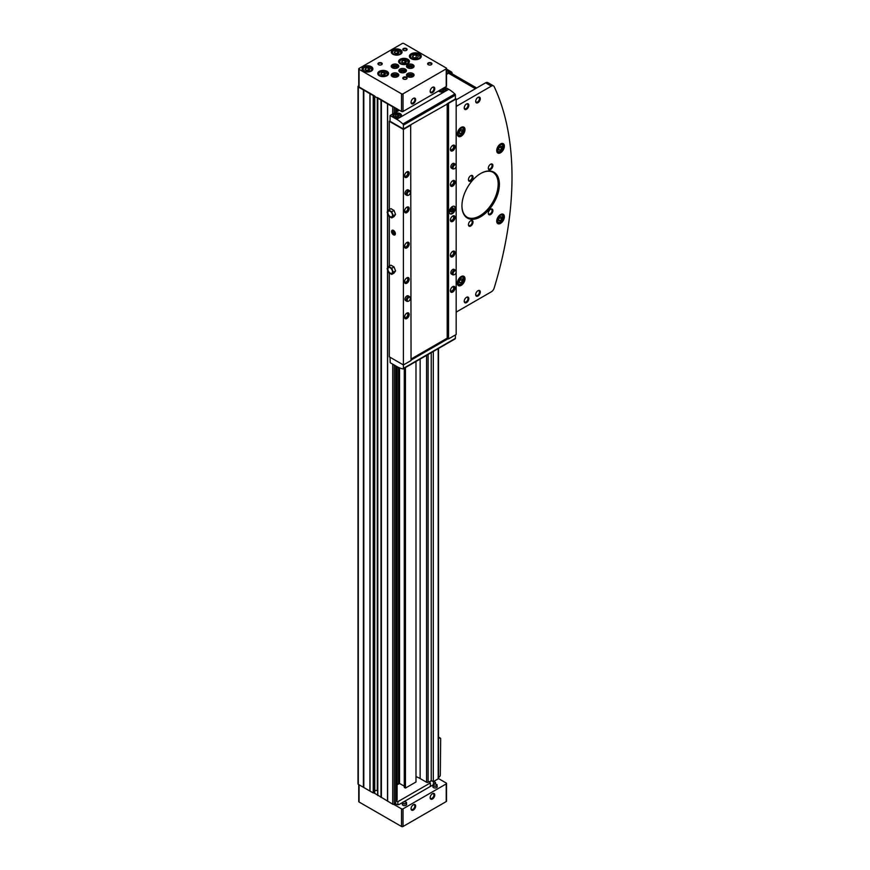 <?xml version="1.0" encoding="UTF-8"?>
<svg xmlns="http://www.w3.org/2000/svg" width="870" height="870" viewBox="0 0 870 870"><rect width="100%" height="100%" fill="white"/><g stroke="black" fill="none" stroke-linecap="round" stroke-linejoin="round"><path stroke-width="1.3" d="M415.99 776.616A25.948 14.986 0 0 1 420.156 778.563L426.572 782.271A1.077 0.62 0 0 0 428.105 782.271L431.792 780.781A2.164 1.251 0 0 0 429.726 782.032A2.164 1.251 0 0 0 430.356 782.913L397.873 801.672A2.164 1.251 0 0 0 395.687 801.368M397.079 784.827L398.449 784.044M395.687 800.987L396.763 800.367A1.077 0.62 0 0 0 397.079 799.932L397.079 366.672M431.792 780.781L433.303 781.651L438.197 778.835A1.077 0.62 0 0 0 438.513 778.389L438.513 348.468M358.755 85.836L358.31 86.097A1.077 0.62 0 0 0 357.994 86.532L357.994 783.903A1.077 0.62 0 0 0 358.31 784.348L373.219 792.951L374.589 792.157M357.994 86.532A1.077 0.62 0 0 0 358.31 86.978L392.707 106.836A1.077 0.62 0 0 0 393.751 106.999L401.505 111.469A1.077 0.62 0 0 0 403.027 111.469L446.223 86.532A1.077 0.62 0 0 0 446.538 86.097L446.538 68.436A1.077 0.62 0 0 0 446.223 68.001L403.8 43.5A1.077 0.62 0 0 0 402.266 43.5L359.071 68.436A1.077 0.62 0 0 0 359.071 69.317L401.505 93.819A1.077 0.62 0 0 0 403.027 93.819L446.223 68.882A1.077 0.62 0 0 0 446.538 68.436M377.808 97.788L393.751 106.999M358.755 68.882L358.755 86.532A1.077 0.62 0 0 0 359.071 86.978L373.98 95.58L373.98 792.951L377.645 795.071M377.808 795.158L392.707 804.206A1.077 0.62 0 0 0 394.24 804.206L395.687 803.369L395.687 365.878M387.628 801.27L387.628 270.026M387.628 267.927L387.628 213.531M387.628 211.432L387.628 103.9M380.973 797.442L380.973 100.061M370.044 791.124L370.044 93.753M363.399 787.285L363.399 89.915M433.303 781.651L433.303 351.48M395.687 112.284L395.687 108.119M431.237 780.466L431.237 352.665M363.812 787.35L363.812 89.98M369.924 790.884L369.924 93.503M374.752 790.438L377.297 790.438L377.297 97.494M381.397 797.496L381.397 100.126M387.509 801.031L387.509 269.733M387.509 268.08L387.509 213.237M387.509 211.584L387.509 103.66M404.278 368.228L404.278 787.404L405.442 788.079L415.99 781.989L415.99 361.474M397.079 783.25L398.493 784.066L398.493 367.401M398.493 110.664L398.493 109.729M398.493 784.066L399.547 783.457L399.547 367.869M399.547 783.457L404.278 786.186M405.442 788.079L405.442 367.564M432.466 92.622A3.241 1.87 -60 0 1 430.171 91.296A3.241 1.87 -60 0 1 432.466 87.326A3.241 1.87 -60 0 1 434.761 88.653A3.241 1.87 -60 0 1 432.466 92.622M413.348 103.66A3.241 1.87 -60 0 1 411.053 102.334A3.241 1.87 -60 0 1 413.348 98.364A3.241 1.87 -60 0 1 415.642 99.691A3.241 1.87 -60 0 1 413.348 103.66M400.504 49.807A5.405 3.121 180 0 1 402.092 52.015A5.405 3.121 180 0 1 396.687 55.136A5.405 3.121 180 0 1 391.282 52.015A5.405 3.121 180 0 1 394.621 49.133A5.405 3.121 180 0 1 400.504 49.807M386.976 71.307A5.405 3.121 180 0 1 388.564 73.515A5.405 3.121 180 0 1 383.159 76.636A5.405 3.121 180 0 1 377.754 73.515A5.405 3.121 180 0 1 381.082 70.633A5.405 3.121 180 0 1 386.976 71.307M407.845 59.258A5.405 3.121 180 0 1 409.433 61.465A5.405 3.121 180 0 1 404.028 64.587A5.405 3.121 180 0 1 398.623 61.465A5.405 3.121 180 0 1 401.951 58.584A5.405 3.121 180 0 1 407.845 59.258M371.305 66.675A5.405 3.121 180 0 1 372.893 68.882A5.405 3.121 180 0 1 367.488 72.003A5.405 3.121 180 0 1 362.072 68.882A5.405 3.121 180 0 1 365.411 66A5.405 3.121 180 0 1 371.305 66.675M419.547 53.831A5.949 3.436 180 0 1 421.287 56.256A5.949 3.436 180 0 1 415.338 59.693A5.949 3.436 180 0 1 409.389 56.256A5.949 3.436 180 0 1 413.065 53.081A5.949 3.436 180 0 1 419.547 53.831M406.475 77.267A2.164 1.251 180 0 1 406.475 79.029A2.164 1.251 180 0 1 403.408 79.029A2.164 1.251 180 0 1 403.408 77.267A2.164 1.251 180 0 1 406.475 77.267M431.313 62.923A2.164 1.251 180 0 1 431.313 64.684A2.164 1.251 180 0 1 428.257 64.684A2.164 1.251 180 0 1 428.257 62.923A2.164 1.251 180 0 1 431.313 62.923M406.475 48.579A2.164 1.251 180 0 1 406.475 50.34A2.164 1.251 180 0 1 403.408 50.34A2.164 1.251 180 0 1 403.408 48.579A2.164 1.251 180 0 1 406.475 48.579M381.625 62.923A2.164 1.251 180 0 1 381.625 64.684A2.164 1.251 180 0 1 378.57 64.684A2.164 1.251 180 0 1 378.57 62.923A2.164 1.251 180 0 1 381.625 62.923M397.677 73.515A3.784 2.186 180 0 1 398.786 75.059A3.784 2.186 180 0 1 395.002 77.245A3.784 2.186 180 0 1 391.217 75.059A3.784 2.186 180 0 1 393.555 73.036A3.784 2.186 180 0 1 397.677 73.515M397.677 64.684A3.784 2.186 180 0 1 398.786 66.229A3.784 2.186 180 0 1 395.002 68.415A3.784 2.186 180 0 1 391.217 66.229A3.784 2.186 180 0 1 393.555 64.217A3.784 2.186 180 0 1 397.677 64.684M412.967 64.684A3.784 2.186 180 0 1 414.076 66.229A3.784 2.186 180 0 1 410.292 68.415A3.784 2.186 180 0 1 406.507 66.229A3.784 2.186 180 0 1 408.846 64.217A3.784 2.186 180 0 1 412.967 64.684M412.967 73.515A3.784 2.186 180 0 1 414.076 75.059A3.784 2.186 180 0 1 410.292 77.245A3.784 2.186 180 0 1 406.507 75.059A3.784 2.186 180 0 1 408.846 73.036A3.784 2.186 180 0 1 412.967 73.515M405.322 69.1A3.784 2.186 180 0 1 406.431 70.644A3.784 2.186 180 0 1 402.647 72.83A3.784 2.186 180 0 1 398.862 70.644A3.784 2.186 180 0 1 401.2 68.621A3.784 2.186 180 0 1 405.322 69.1M393.751 804.369L401.505 808.85A1.077 0.62 0 0 0 403.027 808.85L446.223 783.903A1.077 0.62 0 0 0 446.223 783.022L438.48 778.552M358.755 784.609L358.755 801.564A1.077 0.62 0 0 0 359.071 801.999L401.505 826.5A1.077 0.62 0 0 0 403.027 826.5L446.223 801.564A1.077 0.62 0 0 0 446.538 801.118L446.538 783.468M432.466 798.997A3.241 1.87 -60 0 1 430.171 797.681A3.241 1.87 -60 0 1 432.466 793.701A3.241 1.87 -60 0 1 434.761 795.028A3.241 1.87 -60 0 1 432.466 798.997M413.348 810.035A3.241 1.87 -60 0 1 411.053 808.708A3.241 1.87 -60 0 1 413.348 804.739A3.241 1.87 -60 0 1 415.642 806.066A3.241 1.87 -60 0 1 413.348 810.035M434.01 784.283A1.914 1.109 0 0 0 433.151 785.099L432.89 786.611A2.186 1.261 0 0 0 433.521 787.622A2.186 1.261 0 0 0 436 787.872A2.186 1.261 0 0 0 437.229 786.611L436.968 785.099A1.914 1.109 0 0 0 436.109 784.283M403.43 801.933A1.914 1.109 0 0 0 402.571 802.749L402.31 804.261A2.186 1.261 0 0 0 402.94 805.272A2.186 1.261 0 0 0 405.42 805.522A2.186 1.261 0 0 0 406.649 804.261L406.388 802.749A1.914 1.109 0 0 0 405.529 801.933M434.424 784.098L434.946 783.794A2.164 1.251 0 0 0 435.576 782.913A2.164 1.251 0 0 0 434.946 782.032L433.804 781.369M395.197 803.662L396.339 804.326A2.164 1.251 0 0 0 399.395 804.326L402.723 802.401M403.854 801.748L433.303 784.751M430.356 786.447L430.356 782.913M397.873 804.685L397.873 801.672M413.13 98.495A2.653 1.533 -60 0 1 414.261 98.473A2.653 1.533 -60 0 1 414.675 100.605A2.653 1.533 -60 0 1 412.935 102.943A2.653 1.533 -60 0 1 411.608 103.073A2.653 1.533 -60 0 1 411.064 102.073M413.13 804.88A2.653 1.533 -60 0 1 414.261 804.848A2.653 1.533 -60 0 1 414.675 806.979A2.653 1.533 -60 0 1 412.935 809.317A2.653 1.533 -60 0 1 411.608 809.448A2.653 1.533 -60 0 1 411.064 808.458M432.249 793.842A2.653 1.533 -60 0 1 433.38 793.81A2.653 1.533 -60 0 1 433.782 795.941A2.653 1.533 -60 0 1 432.053 798.29A2.653 1.533 -60 0 1 430.715 798.421A2.653 1.533 -60 0 1 430.182 797.42M432.249 87.468A2.653 1.533 -60 0 1 433.38 87.435A2.653 1.533 -60 0 1 433.782 89.566A2.653 1.533 -60 0 1 432.053 91.905A2.653 1.533 -60 0 1 430.715 92.035A2.653 1.533 -60 0 1 430.182 91.045M399.069 71.351A3.784 2.186 180 0 1 405.322 70.513A3.784 2.186 180 0 1 406.225 71.351M400.624 72.493A2.164 1.251 180 0 1 401.483 71.003A2.164 1.251 180 0 1 404.18 71.177A2.164 1.251 180 0 1 404.68 72.493M400.929 72.591A1.751 1.011 180 0 1 400.896 72.395A1.751 1.011 180 0 1 401.983 71.46A1.751 1.011 180 0 1 403.887 71.677A1.751 1.011 180 0 1 404.398 72.395A1.751 1.011 180 0 1 404.365 72.591M406.714 75.766A3.784 2.186 180 0 1 412.967 74.929A3.784 2.186 180 0 1 413.87 75.766M408.269 76.897A2.164 1.251 180 0 1 409.128 75.418A2.164 1.251 180 0 1 411.825 75.592A2.164 1.251 180 0 1 412.326 76.897M408.574 77.006A1.751 1.011 180 0 1 408.541 76.81A1.751 1.011 180 0 1 409.618 75.875A1.751 1.011 180 0 1 411.532 76.092A1.751 1.011 180 0 1 412.043 76.81A1.751 1.011 180 0 1 412.01 77.006M406.714 66.936A3.784 2.186 180 0 1 412.967 66.098A3.784 2.186 180 0 1 413.87 66.936M408.269 68.078A2.164 1.251 180 0 1 409.128 66.588A2.164 1.251 180 0 1 411.825 66.762A2.164 1.251 180 0 1 412.326 68.078M408.574 68.175A1.751 1.011 180 0 1 408.541 67.98A1.751 1.011 180 0 1 409.618 67.044A1.751 1.011 180 0 1 411.532 67.262A1.751 1.011 180 0 1 412.043 67.98A1.751 1.011 180 0 1 412.01 68.175M391.424 66.936A3.784 2.186 180 0 1 397.677 66.098A3.784 2.186 180 0 1 398.58 66.936M392.979 68.078A2.164 1.251 180 0 1 393.838 66.588A2.164 1.251 180 0 1 396.535 66.762A2.164 1.251 180 0 1 397.035 68.078M393.283 68.175A1.751 1.011 180 0 1 393.251 67.98A1.751 1.011 180 0 1 394.338 67.044A1.751 1.011 180 0 1 396.241 67.262A1.751 1.011 180 0 1 396.753 67.98A1.751 1.011 180 0 1 396.72 68.175M391.424 75.766A3.784 2.186 180 0 1 397.677 74.929A3.784 2.186 180 0 1 398.58 75.766M392.979 76.897A2.164 1.251 180 0 1 393.838 75.418A2.164 1.251 180 0 1 396.535 75.592A2.164 1.251 180 0 1 397.035 76.897M393.283 77.006A1.751 1.011 180 0 1 393.251 76.81A1.751 1.011 180 0 1 394.338 75.875A1.751 1.011 180 0 1 396.241 76.092A1.751 1.011 180 0 1 396.753 76.81A1.751 1.011 180 0 1 396.72 77.006M378.733 64.772A1.751 1.011 180 0 1 378.341 64.141A1.751 1.011 180 0 1 379.429 63.205A1.751 1.011 180 0 1 381.332 63.423A1.751 1.011 180 0 1 381.854 64.141A1.751 1.011 180 0 1 381.462 64.772M403.571 50.427A1.751 1.011 180 0 1 403.191 49.797A1.751 1.011 180 0 1 404.267 48.861A1.751 1.011 180 0 1 406.181 49.079A1.751 1.011 180 0 1 406.692 49.797A1.751 1.011 180 0 1 406.312 50.427M428.421 64.772A1.751 1.011 180 0 1 428.04 64.141A1.751 1.011 180 0 1 429.117 63.205A1.751 1.011 180 0 1 431.031 63.423A1.751 1.011 180 0 1 431.542 64.141A1.751 1.011 180 0 1 431.161 64.772M403.571 79.116A1.751 1.011 180 0 1 403.191 78.485A1.751 1.011 180 0 1 404.267 77.55A1.751 1.011 180 0 1 406.181 77.767A1.751 1.011 180 0 1 406.692 78.485A1.751 1.011 180 0 1 406.312 79.116M417.546 57.888L418.35 56.148L416.143 54.864L413.13 55.332L412.326 57.072L414.533 58.344L417.546 57.888M416.947 57.975L416.143 57.518L416.143 54.864M413.13 57.54L413.13 55.332M416.143 57.518L413.739 57.888M369.25 70.252L369.891 68.86L368.13 67.838L365.715 68.208L365.074 69.6L366.835 70.622L369.25 70.252M405.79 62.836L406.431 61.444L404.67 60.421L402.255 60.802L401.614 62.194L403.375 63.205L405.79 62.836M384.921 74.885L385.562 73.493L383.8 72.471L381.386 72.852L380.745 74.244L382.506 75.255L384.921 74.885M398.449 53.396L399.102 51.993L397.329 50.982L394.926 51.352L394.273 52.744L396.035 53.766L398.449 53.396M368.641 70.34L368.13 67.838M365.715 69.981L365.715 68.208M368.13 70.046L366.324 70.329M397.851 53.483L397.329 50.982M394.926 53.114L394.926 51.352M397.329 53.19L395.524 53.461M384.312 74.983L383.8 72.471M381.386 74.613L381.386 72.852M383.8 74.679L381.995 74.961M405.192 62.934L404.67 60.421M402.255 62.564L402.255 60.802M404.67 62.629L402.864 62.912M438.513 777.628A34.593 19.977 120 0 0 439.459 776.812A1.62 0.935 120 0 0 440.296 775.039L440.677 738.869A1.62 0.935 120 0 0 440.35 738.13A1.62 0.935 120 0 0 439.85 738.075A34.593 19.977 120 0 0 438.513 738.456M390.032 120.876L389.303 121.289L389.303 209.594M389.303 216.543L389.303 266.089M389.303 273.039L389.303 356.809L403.408 364.954L411.053 360.539L410.673 124.801L456.163 98.984L456.163 165.637M393.479 234.835A2.708 1.555 -120 0 0 395.382 233.736A2.708 1.555 -120 0 0 393.479 230.419A2.708 1.555 -120 0 0 391.565 231.529A2.708 1.555 -120 0 0 393.479 234.835M394.023 210.442L390.935 208.648L388.64 209.975L387.096 212.171L388.64 216.151L391.728 217.935L394.023 216.619L395.567 214.422L394.023 210.442L391.728 211.758L388.64 209.975M389.303 121.289L403.408 129.434L403.408 368.369L455.401 338.354L455.401 334.939M394.023 266.938L390.935 265.154L388.64 266.47L387.096 268.667L388.64 272.647L391.728 274.442L394.023 273.115L395.567 270.918L394.023 266.938L391.728 268.254L388.64 266.47M452.335 213.65A4.328 2.501 -60 0 1 450.181 213.868A4.328 2.501 -60 0 1 450.181 208.865A4.328 2.501 -60 0 1 454.499 206.375A4.328 2.501 -60 0 1 455.162 209.844A4.328 2.501 -60 0 1 452.335 213.65M452.726 150.793A3.295 1.903 -60 0 1 450.388 149.455A3.295 1.903 -60 0 1 452.726 145.41A3.295 1.903 -60 0 1 455.053 146.758A3.295 1.903 -60 0 1 452.726 150.793M452.726 186.104A3.295 1.903 -60 0 1 450.388 184.766A3.295 1.903 -60 0 1 452.726 180.721A3.295 1.903 -60 0 1 455.053 182.069A3.295 1.903 -60 0 1 452.726 186.104M452.726 292.037A3.295 1.903 -60 0 1 450.388 290.689A3.295 1.903 -60 0 1 452.726 286.654A3.295 1.903 -60 0 1 455.053 288.003A3.295 1.903 -60 0 1 452.726 292.037M452.726 256.726A3.295 1.903 -60 0 1 450.388 255.378A3.295 1.903 -60 0 1 452.726 251.343A3.295 1.903 -60 0 1 455.053 252.691A3.295 1.903 -60 0 1 452.726 256.726M452.726 221.415A3.295 1.903 -60 0 1 450.388 220.077A3.295 1.903 -60 0 1 452.726 216.032A3.295 1.903 -60 0 1 455.053 217.38A3.295 1.903 -60 0 1 452.726 221.415M453.748 274.789A2.708 1.555 -60 0 1 453.335 274.898A2.708 1.555 -60 0 1 452.672 274.779L451.367 274.028A2.708 1.555 -60 0 1 451.367 270.907A2.708 1.555 -60 0 1 454.075 269.352L455.369 270.102A2.708 1.555 -60 0 1 455.804 270.624A2.708 1.555 -60 0 1 455.913 271.027M453.748 168.856A2.708 1.555 -60 0 1 453.335 168.965A2.708 1.555 -60 0 1 452.672 168.856L451.367 168.106A2.708 1.555 -60 0 1 451.367 164.985A2.708 1.555 -60 0 1 454.075 163.419L455.369 164.169A2.708 1.555 -60 0 1 455.804 164.691A2.708 1.555 -60 0 1 455.913 165.093M448.518 103.399L448.518 338.908L456.163 334.504L456.163 272.256M456.163 166.333L456.163 271.57M456.163 98.984L455.401 98.538M406.855 177.284A3.295 1.903 -60 0 1 404.517 175.936A3.295 1.903 -60 0 1 406.855 171.89A3.295 1.903 -60 0 1 409.183 173.239A3.295 1.903 -60 0 1 406.855 177.284M406.855 212.595A3.295 1.903 -60 0 1 404.517 211.247A3.295 1.903 -60 0 1 406.855 207.201A3.295 1.903 -60 0 1 409.183 208.55A3.295 1.903 -60 0 1 406.855 212.595M406.855 318.518A3.295 1.903 -60 0 1 404.517 317.169A3.295 1.903 -60 0 1 406.855 313.135A3.295 1.903 -60 0 1 409.183 314.483A3.295 1.903 -60 0 1 406.855 318.518M406.855 283.207A3.295 1.903 -60 0 1 404.517 281.869A3.295 1.903 -60 0 1 406.855 277.824A3.295 1.903 -60 0 1 409.183 279.172A3.295 1.903 -60 0 1 406.855 283.207M406.855 247.896A3.295 1.903 -60 0 1 404.517 246.558A3.295 1.903 -60 0 1 406.855 242.512A3.295 1.903 -60 0 1 409.183 243.861A3.295 1.903 -60 0 1 406.855 247.896M407.878 301.27A2.708 1.555 -60 0 1 407.475 301.379A2.708 1.555 -60 0 1 406.801 301.259L405.507 300.509A2.708 1.555 -60 0 1 405.507 297.388A2.708 1.555 -60 0 1 408.204 295.833L409.509 296.583A2.708 1.555 -60 0 1 409.933 297.105A2.708 1.555 -60 0 1 410.042 297.507M407.878 195.337A2.708 1.555 -60 0 1 407.475 195.445A2.708 1.555 -60 0 1 406.801 195.337L405.507 194.586A2.708 1.555 -60 0 1 405.507 191.465A2.708 1.555 -60 0 1 408.204 189.899L409.509 190.65A2.708 1.555 -60 0 1 409.933 191.172A2.708 1.555 -60 0 1 410.042 191.585M403.408 129.434L411.053 125.019M411.053 359.038L447.213 338.158L448.518 338.908M447.213 103.704L447.213 338.158M448.137 103.171L455.401 98.984L455.401 95.124A1.077 0.62 -120 0 0 454.869 93.982A28.112 16.226 -120 0 0 448.713 89.295L445.081 87.196M403.408 128.988L403.408 125.139A1.077 0.62 -120 0 0 402.886 123.997A28.112 16.226 -120 0 0 396.72 119.31L390.075 115.525L390.032 121.267L403.408 128.988L410.673 124.801M438.469 91.013A4.328 2.501 0 0 0 438.958 91.35A4.328 2.501 0 0 0 443.678 91.883A4.328 2.501 0 0 0 446.343 89.577A4.328 2.501 0 0 0 444.494 87.533M394.164 117.211A4.328 2.501 0 0 0 398.873 117.754A4.328 2.501 0 0 0 401.548 115.438A4.328 2.501 0 0 0 397.22 112.948A4.328 2.501 0 0 0 392.892 115.438A4.328 2.501 0 0 0 394.164 117.211M411.053 360.093L448.137 338.691M390.032 357.233L390.184 362.703L396.72 366.477A28.112 16.226 -120 0 0 402.886 368.902A1.077 0.62 -120 0 0 403.408 368.369M406.692 242.61A2.86 1.653 -60 0 1 408.574 243.948A2.86 1.653 -60 0 1 406.551 247.374A2.86 1.653 -60 0 1 404.528 246.373M405.594 243.676A2.708 1.555 -60 0 1 406.551 242.828A2.708 1.555 -60 0 1 408.454 243.926A2.708 1.555 -60 0 1 406.551 247.243A2.708 1.555 -60 0 1 404.637 246.134A2.708 1.555 -60 0 1 404.898 244.883M406.377 242.937A2.229 1.294 -60 0 1 407.334 242.904A2.229 1.294 -60 0 1 407.671 244.698A2.229 1.294 -60 0 1 406.214 246.667A2.229 1.294 -60 0 1 405.105 246.775A2.229 1.294 -60 0 1 404.648 245.927M406.692 277.921A2.86 1.653 -60 0 1 408.574 279.259A2.86 1.653 -60 0 1 406.551 282.685A2.86 1.653 -60 0 1 404.528 281.673M405.594 278.987A2.708 1.555 -60 0 1 406.551 278.139A2.708 1.555 -60 0 1 408.454 279.237A2.708 1.555 -60 0 1 406.551 282.543A2.708 1.555 -60 0 1 404.637 281.445A2.708 1.555 -60 0 1 404.898 280.194M406.377 278.248A2.229 1.294 -60 0 1 407.334 278.215A2.229 1.294 -60 0 1 407.671 280.01A2.229 1.294 -60 0 1 406.214 281.978A2.229 1.294 -60 0 1 405.105 282.087A2.229 1.294 -60 0 1 404.648 281.238M406.692 313.233A2.86 1.653 -60 0 1 408.574 314.57A2.86 1.653 -60 0 1 406.551 317.996A2.86 1.653 -60 0 1 404.528 316.984M405.594 314.298A2.708 1.555 -60 0 1 406.551 313.439A2.708 1.555 -60 0 1 408.454 314.548A2.708 1.555 -60 0 1 406.551 317.854A2.708 1.555 -60 0 1 404.637 316.756A2.708 1.555 -60 0 1 404.898 315.505M406.377 313.559A2.229 1.294 -60 0 1 407.334 313.526A2.229 1.294 -60 0 1 407.671 315.321A2.229 1.294 -60 0 1 406.214 317.289A2.229 1.294 -60 0 1 405.105 317.398A2.229 1.294 -60 0 1 404.648 316.549M406.692 207.299A2.86 1.653 -60 0 1 408.574 208.637A2.86 1.653 -60 0 1 406.551 212.062A2.86 1.653 -60 0 1 404.528 211.062M405.594 208.365A2.708 1.555 -60 0 1 406.551 207.517A2.708 1.555 -60 0 1 408.454 208.615A2.708 1.555 -60 0 1 406.551 211.932A2.708 1.555 -60 0 1 404.637 210.823A2.708 1.555 -60 0 1 404.898 209.572M406.377 207.625A2.229 1.294 -60 0 1 407.334 207.593A2.229 1.294 -60 0 1 407.671 209.387A2.229 1.294 -60 0 1 406.214 211.356A2.229 1.294 -60 0 1 405.105 211.464A2.229 1.294 -60 0 1 404.648 210.616M406.692 171.988A2.86 1.653 -60 0 1 408.574 173.326A2.86 1.653 -60 0 1 406.551 176.751A2.86 1.653 -60 0 1 404.528 175.751M405.594 173.054A2.708 1.555 -60 0 1 406.551 172.206A2.708 1.555 -60 0 1 408.454 173.304A2.708 1.555 -60 0 1 406.551 176.621A2.708 1.555 -60 0 1 404.637 175.512A2.708 1.555 -60 0 1 404.898 174.261M406.377 172.314A2.229 1.294 -60 0 1 407.334 172.282A2.229 1.294 -60 0 1 407.671 174.076A2.229 1.294 -60 0 1 406.214 176.044A2.229 1.294 -60 0 1 405.105 176.153A2.229 1.294 -60 0 1 404.648 175.305M452.563 216.13A2.86 1.653 -60 0 1 454.444 217.467A2.86 1.653 -60 0 1 452.422 220.893A2.86 1.653 -60 0 1 450.399 219.882M451.465 217.195A2.708 1.555 -60 0 1 452.422 216.347A2.708 1.555 -60 0 1 454.325 217.446A2.708 1.555 -60 0 1 452.422 220.752A2.708 1.555 -60 0 1 450.508 219.653A2.708 1.555 -60 0 1 450.758 218.403M452.248 216.456A2.229 1.294 -60 0 1 453.205 216.423A2.229 1.294 -60 0 1 453.542 218.218A2.229 1.294 -60 0 1 452.085 220.186A2.229 1.294 -60 0 1 450.964 220.295A2.229 1.294 -60 0 1 450.508 219.447M452.563 251.441A2.86 1.653 -60 0 1 454.444 252.778A2.86 1.653 -60 0 1 452.422 256.193A2.86 1.653 -60 0 1 450.399 255.193M451.465 252.496A2.708 1.555 -60 0 1 452.422 251.647A2.708 1.555 -60 0 1 454.325 252.757A2.708 1.555 -60 0 1 452.422 256.063A2.708 1.555 -60 0 1 450.508 254.964A2.708 1.555 -60 0 1 450.758 253.714M452.248 251.756A2.229 1.294 -60 0 1 453.205 251.734A2.229 1.294 -60 0 1 453.542 253.529A2.229 1.294 -60 0 1 452.085 255.497A2.229 1.294 -60 0 1 450.964 255.606A2.229 1.294 -60 0 1 450.508 254.758M452.563 286.752A2.86 1.653 -60 0 1 454.444 288.09A2.86 1.653 -60 0 1 452.422 291.504A2.86 1.653 -60 0 1 450.399 290.504M451.465 287.807A2.708 1.555 -60 0 1 452.422 286.959A2.708 1.555 -60 0 1 454.325 288.068A2.708 1.555 -60 0 1 452.422 291.374A2.708 1.555 -60 0 1 450.508 290.275A2.708 1.555 -60 0 1 450.758 289.025M452.248 287.067A2.229 1.294 -60 0 1 453.205 287.046A2.229 1.294 -60 0 1 453.542 288.829A2.229 1.294 -60 0 1 452.085 290.797A2.229 1.294 -60 0 1 450.964 290.917A2.229 1.294 -60 0 1 450.508 290.069M452.563 180.819A2.86 1.653 -60 0 1 454.444 182.156A2.86 1.653 -60 0 1 452.422 185.582A2.86 1.653 -60 0 1 450.399 184.581M451.465 181.884A2.708 1.555 -60 0 1 452.422 181.036A2.708 1.555 -60 0 1 454.325 182.134A2.708 1.555 -60 0 1 452.422 185.451A2.708 1.555 -60 0 1 450.508 184.342A2.708 1.555 -60 0 1 450.758 183.091M452.248 181.145A2.229 1.294 -60 0 1 453.205 181.112A2.229 1.294 -60 0 1 453.542 182.907A2.229 1.294 -60 0 1 452.085 184.875A2.229 1.294 -60 0 1 450.964 184.984A2.229 1.294 -60 0 1 450.508 184.135M452.563 145.507A2.86 1.653 -60 0 1 454.444 146.845A2.86 1.653 -60 0 1 452.422 150.271A2.86 1.653 -60 0 1 450.399 149.27M451.465 146.573A2.708 1.555 -60 0 1 452.422 145.725A2.708 1.555 -60 0 1 454.325 146.823A2.708 1.555 -60 0 1 452.422 150.14A2.708 1.555 -60 0 1 450.508 149.031A2.708 1.555 -60 0 1 450.758 147.78M452.248 145.834A2.229 1.294 -60 0 1 453.205 145.801A2.229 1.294 -60 0 1 453.542 147.595A2.229 1.294 -60 0 1 452.085 149.564A2.229 1.294 -60 0 1 450.964 149.673A2.229 1.294 -60 0 1 450.508 148.824M399.025 115.514L397.71 114.753L395.894 115.036L395.415 116.08L396.731 116.841L398.547 116.558L399.025 115.514M440.34 89.925L441.536 90.98L443.341 90.698L443.83 89.653L442.014 88.968M397.818 116.678L397.71 114.753M395.894 116.352L395.894 115.036M397.71 116.602L396.622 116.776M442.623 90.806L442.504 88.892M440.698 90.491L440.698 89.73M442.504 90.741L441.416 90.915M391.728 217.935L393.273 215.738L395.567 214.422M393.273 215.738L391.728 211.758M390.184 211.312A3.241 1.87 60 0 1 392.479 215.281A3.241 1.87 60 0 1 390.184 216.608A3.241 1.87 60 0 1 387.889 212.639A3.241 1.87 60 0 1 390.184 211.312M391.728 274.442L393.273 272.234L395.567 270.918M393.273 272.234L391.728 268.254M390.184 267.808A3.241 1.87 60 0 1 392.479 271.777A3.241 1.87 60 0 1 390.184 273.104A3.241 1.87 60 0 1 387.889 269.134A3.241 1.87 60 0 1 390.184 267.808M454.26 206.266A4.328 2.501 -60 0 1 454.64 209.779A4.328 2.501 -60 0 1 451.878 213.389A4.328 2.501 -60 0 1 449.964 213.715M451.878 211.682A2.229 1.294 -60 0 1 450.769 211.791A2.229 1.294 -60 0 1 450.769 209.213A2.229 1.294 -60 0 1 452.998 207.919A2.229 1.294 -60 0 1 453.346 209.713A2.229 1.294 -60 0 1 451.878 211.682M456.163 312.232A10.81 6.242 120 0 1 457.348 311.438L491.354 291.798A4.328 2.501 120 0 0 494.171 288.035A314.07 181.33 120 0 0 494.171 86.641A4.328 2.501 120 0 0 493.518 85.902A4.328 2.501 120 0 0 491.354 86.119L457.348 105.759L456.163 105.074M493.518 85.902L487.787 82.596A4.328 2.501 120 0 0 485.623 82.813L456.163 99.822M456.163 106.336A10.81 6.242 120 0 0 457.348 105.759M461.165 285.393A5.405 3.121 -60 0 1 458.468 285.664A5.405 3.121 -60 0 1 458.468 279.422A5.405 3.121 -60 0 1 463.873 276.301A5.405 3.121 -60 0 1 464.7 280.629A5.405 3.121 -60 0 1 461.165 285.393M500.544 223.383A5.405 3.121 -60 0 1 497.836 223.655A5.405 3.121 -60 0 1 497.836 217.413A5.405 3.121 -60 0 1 503.241 214.292A5.405 3.121 -60 0 1 504.067 218.62A5.405 3.121 -60 0 1 500.544 223.383M500.544 152.761A5.405 3.121 -60 0 1 497.836 153.033A5.405 3.121 -60 0 1 497.836 146.791A5.405 3.121 -60 0 1 503.241 143.67A5.405 3.121 -60 0 1 504.067 147.998A5.405 3.121 -60 0 1 500.544 152.761M461.165 136.209A5.405 3.121 -60 0 1 458.468 136.481A5.405 3.121 -60 0 1 458.468 130.239A5.405 3.121 -60 0 1 463.873 127.118A5.405 3.121 -60 0 1 464.7 131.446A5.405 3.121 -60 0 1 461.165 136.209M480.664 216.76A26.491 15.29 -60 0 1 461.937 205.951A26.491 15.29 -60 0 1 480.664 173.511A26.491 15.29 -60 0 1 499.391 184.32A26.491 15.29 -60 0 1 480.664 216.76M470.724 181.014A3.241 1.87 -60 0 1 468.43 179.688A3.241 1.87 -60 0 1 470.724 175.718A3.241 1.87 -60 0 1 473.019 177.034A3.241 1.87 -60 0 1 470.724 181.014M470.724 226.026A3.241 1.87 -60 0 1 468.43 224.71A3.241 1.87 -60 0 1 470.724 220.73A3.241 1.87 -60 0 1 473.019 222.057A3.241 1.87 -60 0 1 470.724 226.026M490.604 214.553A3.241 1.87 -60 0 1 488.309 213.226A3.241 1.87 -60 0 1 490.604 209.257A3.241 1.87 -60 0 1 492.898 210.583A3.241 1.87 -60 0 1 490.604 214.553M490.604 169.53A3.241 1.87 -60 0 1 488.309 168.214A3.241 1.87 -60 0 1 490.604 164.234A3.241 1.87 -60 0 1 492.898 165.561A3.241 1.87 -60 0 1 490.604 169.53M466.527 109.283A3.241 1.87 -60 0 1 464.232 107.967A3.241 1.87 -60 0 1 466.516 103.987A3.241 1.87 -60 0 1 468.81 105.313A3.241 1.87 -60 0 1 466.527 109.283M477.989 295.985A3.241 1.87 -60 0 1 475.694 294.669A3.241 1.87 -60 0 1 477.989 290.689A3.241 1.87 -60 0 1 480.283 292.015A3.241 1.87 -60 0 1 477.989 295.985M466.527 302.608A3.241 1.87 -60 0 1 464.232 301.281A3.241 1.87 -60 0 1 466.516 297.312A3.241 1.87 -60 0 1 468.81 298.638A3.241 1.87 -60 0 1 466.527 302.608M477.989 102.671A3.241 1.87 -60 0 1 475.694 101.344A3.241 1.87 -60 0 1 477.989 97.375A3.241 1.87 -60 0 1 480.283 98.691A3.241 1.87 -60 0 1 477.989 102.671M476.651 87.99L450.714 73.015A4.328 2.501 120 0 0 448.561 73.232L446.538 74.396M452.443 74.015A314.07 181.33 120 0 0 451.987 72.743A4.328 2.501 120 0 0 451.269 71.819A4.328 2.501 120 0 0 449.105 72.025L446.538 73.504M477.771 97.505A2.653 1.533 -60 0 1 478.902 97.473A2.653 1.533 -60 0 1 479.316 99.604A2.653 1.533 -60 0 1 477.576 101.953A2.653 1.533 -60 0 1 476.249 102.084A2.653 1.533 -60 0 1 475.705 101.083M466.309 297.453A2.653 1.533 -60 0 1 467.44 297.42A2.653 1.533 -60 0 1 467.842 299.552A2.653 1.533 -60 0 1 466.102 301.89A2.653 1.533 -60 0 1 464.776 302.021A2.653 1.533 -60 0 1 464.243 301.031M477.771 290.83A2.653 1.533 -60 0 1 478.902 290.797A2.653 1.533 -60 0 1 479.316 292.929A2.653 1.533 -60 0 1 477.576 295.267A2.653 1.533 -60 0 1 476.249 295.408A2.653 1.533 -60 0 1 475.705 294.408M466.309 104.128A2.653 1.533 -60 0 1 467.44 104.095A2.653 1.533 -60 0 1 467.842 106.227A2.653 1.533 -60 0 1 466.102 108.565A2.653 1.533 -60 0 1 464.776 108.706A2.653 1.533 -60 0 1 464.243 107.706M490.386 164.376A2.653 1.533 -60 0 1 491.517 164.343A2.653 1.533 -60 0 1 491.92 166.475A2.653 1.533 -60 0 1 490.191 168.813A2.653 1.533 -60 0 1 488.864 168.954A2.653 1.533 -60 0 1 488.32 167.953M490.386 209.398A2.653 1.533 -60 0 1 491.517 209.365A2.653 1.533 -60 0 1 491.92 211.497A2.653 1.533 -60 0 1 490.191 213.835A2.653 1.533 -60 0 1 488.864 213.966A2.653 1.533 -60 0 1 488.32 212.976M470.507 220.871A2.653 1.533 -60 0 1 471.638 220.839A2.653 1.533 -60 0 1 472.051 222.97A2.653 1.533 -60 0 1 470.311 225.319A2.653 1.533 -60 0 1 468.984 225.45A2.653 1.533 -60 0 1 468.441 224.449M470.507 175.849A2.653 1.533 -60 0 1 471.638 175.816A2.653 1.533 -60 0 1 472.051 177.948A2.653 1.533 -60 0 1 470.311 180.297A2.653 1.533 -60 0 1 468.984 180.427A2.653 1.533 -60 0 1 468.441 179.427M480.468 173.619A25.948 14.986 -60 0 1 493.257 172.445A25.948 14.986 -60 0 1 497.238 193.238A25.948 14.986 -60 0 1 480.283 216.097A25.948 14.986 -60 0 1 467.31 217.38A25.948 14.986 -60 0 1 461.937 205.722M459.338 131.479L459.338 133.523L460.861 133.654L462.394 131.761L462.394 129.717L460.861 129.586L459.338 131.479M498.706 148.03L498.706 150.075L500.239 150.216L501.762 148.313L501.762 146.269L500.239 146.138L498.706 148.03M498.706 218.653L498.706 220.697L500.239 220.828L501.762 218.925L501.762 216.891L500.239 216.75L498.706 218.653M459.338 280.673L459.338 282.706L460.861 282.848L462.394 280.945L462.394 278.9L460.861 278.77L459.338 280.673M459.338 132.077L460.48 130.054M460.48 130.652L462.394 131.761M459.338 132.773L460.861 133.654M459.338 281.26L460.48 279.237M460.48 279.835L462.394 280.945M459.338 281.956L460.861 282.848M498.706 219.251L499.848 217.228M499.848 217.826L501.762 218.925M498.706 219.947L500.239 220.828M498.706 148.629L499.848 146.606M499.848 147.204L501.762 148.313M498.706 149.325L500.239 150.216M467.081 217.25A25.948 14.986 120 0 0 492.801 202.144A25.948 14.986 120 0 0 493.029 172.314M454.629 168.66A2.208 1.272 -60 0 1 454.075 168.867A2.208 1.272 -60 0 1 453.531 166.224A2.208 1.272 -60 0 1 456.087 165.387A2.208 1.272 -60 0 1 454.629 168.66M452.672 168.856A2.708 1.555 -60 0 1 452.672 165.735A2.708 1.555 -60 0 1 455.369 164.169M454.629 274.594A2.208 1.272 -60 0 1 454.075 274.8A2.208 1.272 -60 0 1 453.531 272.158A2.208 1.272 -60 0 1 456.087 271.309A2.208 1.272 -60 0 1 454.629 274.594M452.672 274.779A2.708 1.555 -60 0 1 452.672 271.657A2.708 1.555 -60 0 1 455.369 270.102M408.769 195.141A2.208 1.272 -60 0 1 408.204 195.348A2.208 1.272 -60 0 1 407.66 192.705A2.208 1.272 -60 0 1 410.216 191.868A2.208 1.272 -60 0 1 408.769 195.141M406.801 195.337A2.708 1.555 -60 0 1 406.801 192.216A2.708 1.555 -60 0 1 409.509 190.65M408.769 301.074A2.208 1.272 -60 0 1 408.204 301.281A2.208 1.272 -60 0 1 407.66 298.638A2.208 1.272 -60 0 1 410.216 297.79A2.208 1.272 -60 0 1 408.769 301.074M406.801 301.259A2.708 1.555 -60 0 1 406.801 298.138A2.708 1.555 -60 0 1 409.509 296.583M394.578 233.269A1.555 0.903 60 0 1 394.023 234.052L394.578 233.269L394.023 231.844A1.555 0.903 60 0 1 394.578 233.269M392.925 233.41L394.023 234.052A1.555 0.903 60 0 1 392.925 233.41A1.555 0.903 60 0 1 392.37 231.996L392.925 233.41L394.404 232.562M392.925 231.202A1.555 0.903 60 0 1 394.023 231.844L392.925 231.202L392.37 231.996A1.555 0.903 60 0 1 392.925 231.202M393.479 234.4L393.479 234.4A2.175 1.251 60 0 1 391.935 231.746A2.175 1.251 60 0 1 393.479 230.854A2.175 1.251 60 0 1 395.013 233.519A2.175 1.251 60 0 1 393.479 234.4M393.403 231.398L392.37 231.996M451.878 211.127A1.555 0.903 -60 0 1 450.921 211.04L451.878 211.127L452.835 209.942A1.555 0.903 -60 0 1 451.878 211.127L450.856 210.54M450.921 209.768L450.921 211.04A1.555 0.903 -60 0 1 450.921 209.768A1.555 0.903 -60 0 1 451.878 208.582L450.921 209.768M452.835 208.669A1.555 0.903 -60 0 1 452.835 209.942L452.835 208.669L451.878 208.582A1.555 0.903 -60 0 1 452.835 208.669M450.345 210.736A2.175 1.251 -60 0 1 451.878 208.082A2.175 1.251 -60 0 1 453.422 208.963A2.175 1.251 -60 0 1 451.878 211.627A2.175 1.251 -60 0 1 450.345 210.736M451.356 209.083L452.835 209.942M392.707 804.206L392.707 364.16M392.707 114.003L392.707 106.836M377.808 795.604L377.808 98.234M373.219 792.951L373.219 95.58M358.31 784.348L358.31 86.978M438.197 778.835L438.197 348.652M394.24 804.206L394.24 365.041M394.24 113.122L394.24 107.282M396.763 800.367L396.763 366.498M396.763 111.665L396.763 108.739M420.156 778.563L420.156 359.071M426.572 782.271L426.572 355.362M428.105 782.271L428.105 354.481M374.589 792.603L374.589 95.939M359.071 69.317L359.071 86.978M401.505 93.819L401.505 111.469M403.027 93.819L403.027 111.469M446.223 68.882L446.223 86.532M359.071 801.999L359.071 784.794M401.505 826.5L401.505 808.85M403.027 826.5L403.027 808.85M446.223 801.564L446.223 783.903M433.423 784.599L433.423 781.586M434.946 783.794L434.946 782.032M419.166 54.93A5.405 3.121 180 0 1 420.743 57.137A5.405 3.121 180 0 1 420.601 57.855M410.074 57.855A5.405 3.121 180 0 1 409.933 57.137L409.933 57.681M418.698 54.669A4.752 2.751 180 0 1 416.567 59.258A4.752 2.751 180 0 1 410.749 55.897A4.752 2.751 180 0 1 418.698 54.669M370.609 67.555A4.6 2.653 180 0 1 370.729 67.621A4.6 2.653 180 0 1 372.077 69.491A4.6 2.653 180 0 1 370.729 71.373M364.236 71.373A4.6 2.653 180 0 1 362.888 69.491A4.6 2.653 180 0 1 364.356 67.555M370.5 67.49A4.274 2.469 180 0 1 368.586 71.612A4.274 2.469 180 0 1 363.355 68.589A4.274 2.469 180 0 1 370.5 67.49M407.16 60.139A4.6 2.653 180 0 1 407.269 60.204A4.6 2.653 180 0 1 408.617 62.085A4.6 2.653 180 0 1 407.269 63.956M400.776 63.956A4.6 2.653 180 0 1 399.428 62.085A4.6 2.653 180 0 1 400.896 60.139M407.04 60.073A4.274 2.469 180 0 1 405.126 64.195A4.274 2.469 180 0 1 399.895 61.183A4.274 2.469 180 0 1 407.04 60.073M386.28 72.188A4.6 2.653 180 0 1 386.4 72.253A4.6 2.653 180 0 1 387.748 74.135A4.6 2.653 180 0 1 386.4 76.005M379.907 76.005A4.6 2.653 180 0 1 378.559 74.135A4.6 2.653 180 0 1 380.027 72.188M386.171 72.123A4.274 2.469 180 0 1 384.257 76.245A4.274 2.469 180 0 1 379.026 73.232A4.274 2.469 180 0 1 386.171 72.123M399.819 50.699A4.6 2.653 180 0 1 399.939 50.764A4.6 2.653 180 0 1 401.277 52.635A4.6 2.653 180 0 1 399.928 54.516M393.436 54.516A4.6 2.653 180 0 1 392.087 52.635A4.6 2.653 180 0 1 393.555 50.699M399.711 50.623A4.274 2.469 180 0 1 397.786 54.756A4.274 2.469 180 0 1 392.566 51.732A4.274 2.469 180 0 1 399.711 50.623M439.85 738.075L438.513 737.303M403.125 803.641A1.914 1.109 0 0 0 405.3 803.858A1.914 1.109 0 0 0 406.388 802.749C407.334 802.357 403.713 800.77 402.571 802.749A1.914 1.109 0 0 0 403.125 803.641M403.278 803.401A1.707 0.979 0 0 0 406.127 802.966A1.707 0.979 0 0 0 404.039 801.759A1.707 0.979 0 0 0 403.278 803.401M433.706 785.991A1.914 1.109 0 0 0 435.881 786.208A1.914 1.109 0 0 0 436.968 785.099C437.914 784.707 434.293 783.109 433.151 785.099A1.914 1.109 0 0 0 433.706 785.991M433.858 785.751A1.707 0.979 0 0 0 436.707 785.305A1.707 0.979 0 0 0 434.619 784.109A1.707 0.979 0 0 0 433.858 785.751M396.72 119.31L448.713 89.295M402.886 123.997L454.869 93.982M390.184 115.536L399.363 110.24M403.408 125.139L455.401 95.124M394.849 117.167A3.349 1.936 0 0 0 400.461 116.297A3.349 1.936 0 0 0 396.35 113.926A3.349 1.936 0 0 0 394.849 117.167M400.82 116.83A3.784 2.186 0 0 0 401.005 116.145A3.784 2.186 0 0 0 399.732 114.514M394.708 114.514A3.784 2.186 0 0 0 393.436 116.145A3.784 2.186 0 0 0 393.621 116.83M438.958 90.73A3.349 1.936 0 0 0 439.654 91.296A3.349 1.936 0 0 0 444.777 91.035A3.349 1.936 0 0 0 443.395 88.164M445.614 90.969A3.784 2.186 0 0 0 445.799 90.284A3.784 2.186 0 0 0 444.537 88.653M491.354 86.119L485.623 82.813M448.561 73.232L475.39 88.718M449.105 72.025L446.538 70.546M460.48 135.154A4.6 2.653 -60 0 1 458.185 135.383A4.6 2.653 -60 0 1 457.348 134.208M461.35 127.281A4.6 2.653 -60 0 1 462.775 127.422A4.6 2.653 -60 0 1 463.721 129.75M460.861 134.926A4.056 2.338 -60 0 1 458.381 131.403A4.056 2.338 -60 0 1 463.351 128.532A4.056 2.338 -60 0 1 460.861 134.926M499.848 151.706A4.6 2.653 -60 0 1 497.553 151.935A4.6 2.653 -60 0 1 496.726 150.76M500.728 143.833A4.6 2.653 -60 0 1 502.153 143.974A4.6 2.653 -60 0 1 503.099 146.312M500.239 151.478A4.056 2.338 -60 0 1 497.749 147.954A4.056 2.338 -60 0 1 502.719 145.083A4.056 2.338 -60 0 1 500.239 151.478M499.848 222.328A4.6 2.653 -60 0 1 497.553 222.546A4.6 2.653 -60 0 1 496.726 221.382M500.728 214.455A4.6 2.653 -60 0 1 502.153 214.596A4.6 2.653 -60 0 1 503.099 216.924M500.239 222.1A4.056 2.338 -60 0 1 497.749 218.566A4.056 2.338 -60 0 1 502.719 215.706A4.056 2.338 -60 0 1 500.239 222.1M460.48 284.338A4.6 2.653 -60 0 1 458.185 284.566A4.6 2.653 -60 0 1 457.348 283.402M461.35 276.464A4.6 2.653 -60 0 1 462.775 276.606A4.6 2.653 -60 0 1 463.721 278.944M460.861 284.12A4.056 2.338 -60 0 1 458.381 280.586A4.056 2.338 -60 0 1 463.351 277.715A4.056 2.338 -60 0 1 460.861 284.12M397.079 111.48L397.079 108.913M374.752 792.385L374.752 96.026M377.645 795.387L377.645 98.005M409.933 57.137C408.661 55.267 415.338 52.309 419.025 54.636L420.743 57.681M372.077 70.524L370.663 67.468C366.063 66.37 363.464 67.044 362.888 69.491L362.888 70.524M408.617 63.108L407.203 60.063C402.603 58.953 400.015 59.628 399.428 62.085L399.428 63.108M387.748 75.157L386.334 72.112C381.734 71.003 379.135 71.677 378.559 74.135L378.559 75.157M401.277 53.657L399.863 50.612C395.263 49.514 392.674 50.188 392.087 52.635L392.087 53.657M440.35 738.13L438.513 737.075M390.075 115.525L399.297 110.196M403.191 368.858L455.173 338.854M401.005 116.656L399.537 114.264C399.384 113.241 392.881 113.905 393.436 116.145L393.436 116.656M445.799 90.784L443.504 88.098M451.269 71.819L446.538 69.089M457.446 134.959L460.752 135.176C463.797 132.99 464.471 130.402 462.775 127.422L462.046 126.998M496.824 151.51L500.119 151.728C503.164 149.542 503.839 146.954 502.153 143.974L501.414 143.55M496.824 222.122L500.119 222.35C503.164 220.164 503.839 217.576 502.153 214.596L501.414 214.172M457.446 284.142L460.752 284.359C463.797 282.174 464.471 279.585 462.775 276.606L462.046 276.181M456.087 165.387L455.804 164.691M454.075 168.867L453.335 168.965M456.087 271.309L455.804 270.624M454.075 274.8L453.335 274.898M410.216 191.868L409.933 191.172M408.204 195.348L407.475 195.445M410.216 297.79L409.933 297.105M408.204 301.281L407.475 301.379"/></g></svg>
